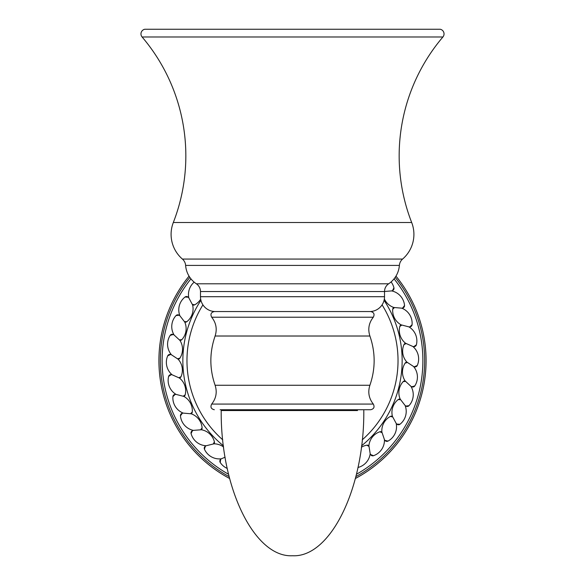 <?xml version="1.0" encoding="UTF-8"?>
<svg xmlns="http://www.w3.org/2000/svg" width="585" height="585" viewBox="0 0 585 585"><rect width="100%" height="100%" fill="white"/><g stroke="black" fill="none" stroke-linecap="round" stroke-linejoin="round"><path stroke-width="0.88" d="M189.043 276.142A133.577 133.577 0 0 0 229.642 478.508M355.358 478.508A133.577 133.577 0 0 0 395.957 276.142M412.089 324.675L409.851 326.854A2.377 2.377 0 0 0 412.089 324.675A16.329 16.329 0 0 0 401.778 308.178L393.771 307.469A16.329 16.329 0 0 1 384.352 298.928M393.771 307.469A2.377 2.377 0 0 0 392.725 309.253A16.329 16.329 0 0 0 401.142 324.865A2.377 2.377 0 0 0 399.818 326.452A16.329 16.329 0 0 0 405.551 343.234A2.377 2.377 0 0 0 403.979 344.58A16.329 16.329 0 0 0 406.875 362.078A2.377 2.377 0 0 0 405.105 363.146A16.329 16.329 0 0 0 405.076 380.879A2.377 2.377 0 0 0 403.153 381.647A16.329 16.329 0 0 0 400.213 399.138A2.377 2.377 0 0 0 398.188 399.577A16.329 16.329 0 0 0 392.403 416.337A2.377 2.377 0 0 0 390.334 416.44A16.329 16.329 0 0 0 381.873 432.022A2.377 2.377 0 0 0 379.819 431.781A16.329 16.329 0 0 0 368.908 445.763A2.377 2.377 0 0 0 366.919 445.185A16.329 16.329 0 0 0 361.384 447.203M191.068 433.492L192.48 430.699A2.377 2.377 0 0 0 191.068 433.492A16.329 16.329 0 0 0 206.183 445.748L213.986 443.818A16.329 16.329 0 0 1 223.594 447.013M213.986 443.818A2.377 2.377 0 0 0 214.395 441.785A16.329 16.329 0 0 0 201.364 429.756A2.377 2.377 0 0 0 202.103 427.825A16.329 16.329 0 0 0 191.229 413.814A2.377 2.377 0 0 0 192.275 412.03A16.329 16.329 0 0 0 183.858 396.418A2.377 2.377 0 0 0 185.189 394.831A16.329 16.329 0 0 0 179.449 378.049A2.377 2.377 0 0 0 181.021 376.703A16.329 16.329 0 0 0 178.125 359.205A2.377 2.377 0 0 0 179.895 358.137A16.329 16.329 0 0 0 179.924 340.404A2.377 2.377 0 0 0 181.847 339.636A16.329 16.329 0 0 0 184.787 322.145A2.377 2.377 0 0 0 186.812 321.706L184.385 321.575L184.787 322.145M194.161 282.145A16.329 16.329 0 0 0 188.809 297.86L192.597 304.946A16.329 16.329 0 0 1 186.812 321.706M192.597 304.946A2.377 2.377 0 0 0 194.659 304.844A16.329 16.329 0 0 0 200.684 299.169M192.48 430.699A16.329 16.329 0 0 1 193.35 430.377A16.329 16.329 0 0 1 180.458 415.803A2.377 2.377 0 0 1 182.315 413.281A16.329 16.329 0 0 1 183.229 413.105A16.329 16.329 0 0 1 172.911 396.608A2.377 2.377 0 0 1 175.156 394.429A16.329 16.329 0 0 1 176.078 394.407A16.329 16.329 0 0 1 168.619 376.44A2.377 2.377 0 0 1 171.193 374.656A16.329 16.329 0 0 1 172.107 374.788A16.329 16.329 0 0 1 167.712 355.834A2.377 2.377 0 0 1 170.542 354.495A16.329 16.329 0 0 1 171.427 354.773A16.329 16.329 0 0 1 170.206 335.359A2.377 2.377 0 0 1 173.218 334.503A16.329 16.329 0 0 1 174.037 334.927A16.329 16.329 0 0 1 176.034 315.571A2.377 2.377 0 0 1 179.142 315.227A16.329 16.329 0 0 1 179.887 315.783A16.329 16.329 0 0 1 185.035 297.019A2.377 2.377 0 0 1 188.165 297.187A16.329 16.329 0 0 1 188.809 297.86M227.251 468.439A16.329 16.329 0 0 1 220.223 462.479A2.377 2.377 0 0 1 220.647 459.379A16.329 16.329 0 0 1 221.371 458.794A16.329 16.329 0 0 1 204.443 449.192A2.377 2.377 0 0 1 205.379 446.209A16.329 16.329 0 0 1 206.183 445.748M357.947 467.488A16.329 16.329 0 0 0 370.188 453.689L368.908 445.763M409.851 326.854A16.329 16.329 0 0 1 408.922 326.876A16.329 16.329 0 0 1 416.381 344.85A2.377 2.377 0 0 1 413.807 346.627A16.329 16.329 0 0 1 412.893 346.503A16.329 16.329 0 0 1 417.288 365.449A2.377 2.377 0 0 1 414.458 366.788A16.329 16.329 0 0 1 413.573 366.51A16.329 16.329 0 0 1 414.794 385.924A2.377 2.377 0 0 1 411.781 386.78A16.329 16.329 0 0 1 410.955 386.356A16.329 16.329 0 0 1 408.966 405.712A2.377 2.377 0 0 1 405.858 406.056A16.329 16.329 0 0 1 405.112 405.5A16.329 16.329 0 0 1 399.957 424.264A2.377 2.377 0 0 1 396.835 424.096A16.329 16.329 0 0 1 396.191 423.423A16.329 16.329 0 0 1 388.023 441.083A2.377 2.377 0 0 1 384.967 440.403A16.329 16.329 0 0 1 384.44 439.635A16.329 16.329 0 0 1 373.479 455.708A2.377 2.377 0 0 1 370.576 454.53A16.329 16.329 0 0 1 370.188 453.689M391.087 281.933A16.329 16.329 0 0 1 393.932 287.791A2.377 2.377 0 0 1 392.52 290.584A16.329 16.329 0 0 1 391.65 290.906A16.329 16.329 0 0 1 404.542 305.48A2.377 2.377 0 0 1 402.685 308.002A16.329 16.329 0 0 1 401.778 308.178M391.65 290.906L384.338 291.498M408.922 326.876L401.142 324.865M412.893 346.503L405.551 343.234M413.573 366.51L406.875 362.078M410.955 386.356L405.076 380.879M405.112 405.5L400.213 399.138M396.191 423.423L392.403 416.337M384.44 439.635L381.873 432.022M221.371 458.794L225.108 457.192M193.35 430.377L201.364 429.756M183.229 413.105L191.229 413.814M176.078 394.407L183.858 396.418M172.107 374.788L179.449 378.049M171.427 354.773L178.125 359.205M174.037 334.927L179.924 340.404M179.887 315.783L184.385 321.575M214.315 409.734C211.061 408.944 210.183 407.058 211.682 404.067L373.318 404.067C374.817 407.058 373.939 408.944 370.685 409.734L220.128 409.734M343.673 409.734L364.872 409.734M373.318 317.216L211.682 317.216C210.183 314.225 211.061 312.332 214.315 311.549L370.685 311.549C373.939 312.332 374.817 314.225 373.318 317.216C368.842 322.876 367.702 329.143 369.895 336.017L215.105 336.017C209.445 352.433 209.445 368.85 215.105 385.266L369.895 385.266C367.702 392.14 368.842 398.407 373.318 404.067M215.324 311.549A14.844 14.844 0 0 1 200.48 296.705L200.48 291.535A9.323 9.323 0 0 0 196.348 283.791A24.343 24.343 0 0 1 185.62 265.422A9.323 9.323 0 0 0 182.418 259.075A32.65 32.65 0 0 1 173.321 222.497A183.449 183.449 0 0 0 142.089 36.987L442.911 36.987A183.449 183.449 0 0 0 411.679 222.497L173.321 222.497M369.676 311.549A14.844 14.844 0 0 0 384.521 296.705L384.521 291.535L200.48 291.535M411.679 222.497A32.65 32.65 0 0 1 402.582 259.075A9.323 9.323 0 0 0 399.379 265.422A24.343 24.343 0 0 1 388.652 283.791A9.323 9.323 0 0 0 384.521 291.535M142.089 36.987A4.753 4.753 0 0 1 144.802 29.25L440.198 29.25A4.753 4.753 0 0 1 442.911 36.987M363.797 410.546C364.484 488.329 330.408 557.732 292.5 555.75C254.592 557.732 220.516 488.329 221.203 410.546L357.501 410.546A3.561 3.561 0 0 0 357.296 409.734M227.704 409.734A3.561 3.561 0 0 0 227.499 410.546L221.203 410.546M395.146 277.392A132.159 132.159 0 0 1 355.834 476.636M229.166 476.636A132.159 132.159 0 0 1 189.854 277.392M394.049 278.862A130.382 130.382 0 0 1 356.419 474.281M228.581 474.281A130.382 130.382 0 0 1 190.951 278.862M384.074 300.332A109.651 109.651 0 0 1 361.559 445.807M223.441 445.807A109.651 109.651 0 0 1 200.926 300.332M382.078 304.858A105.527 105.527 0 0 1 362.239 439.84M222.761 439.84A105.527 105.527 0 0 1 202.922 304.858M393.932 287.791L392.52 290.584M404.542 305.48L402.685 308.002M394.466 307.556L392.725 309.253M416.381 344.85L413.807 346.627M401.815 325.063L399.818 326.452M417.288 365.449L414.458 366.788M406.18 343.541L403.979 344.58M414.794 385.924L411.781 386.78M407.445 362.488L405.105 363.146M408.966 405.712L405.858 406.056M405.573 381.383L403.153 381.647M399.957 424.264L396.835 424.096M400.615 399.709L398.188 399.577M388.023 441.083L384.967 440.403M392.71 416.973L390.334 416.44M373.479 455.708L370.576 454.53M382.071 432.695L379.819 431.781M368.989 446.457L366.919 445.185M220.223 462.479L220.647 459.379M204.443 449.192L205.379 446.209M213.298 443.956L214.395 441.785M180.458 415.803L182.315 413.281M200.662 429.785L202.103 427.825M172.911 396.608L175.156 394.429M190.534 413.727L192.275 412.03M168.619 376.44L171.193 374.656M183.185 396.221L185.189 394.831M167.712 355.834L170.542 354.495M178.82 377.742L181.021 376.703M170.206 335.359L173.218 334.503M177.555 358.795L179.895 358.137M176.034 315.571L179.142 315.227M179.427 339.9L181.847 339.636M185.035 297.019L188.165 297.187M192.289 304.31L194.659 304.844M384.521 296.705L200.48 296.705M388.652 283.791L196.348 283.791M399.379 265.422L185.62 265.422M402.582 259.075L182.418 259.075M211.682 404.067C216.157 398.407 217.298 392.14 215.105 385.266M369.895 385.266C375.555 368.85 375.555 352.433 369.895 336.017M215.105 336.017C217.298 329.143 216.157 322.876 211.682 317.216"/></g></svg>
